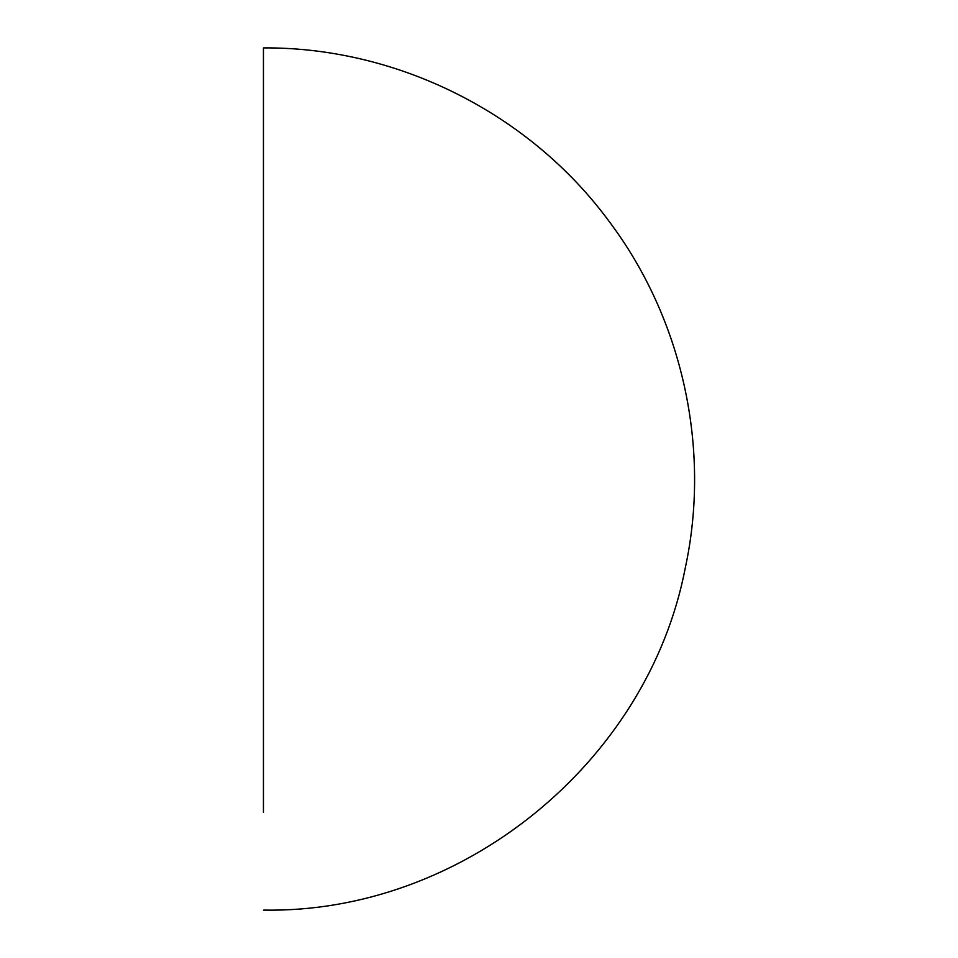 <?xml version="1.0" encoding="UTF-8"?>
<svg xmlns="http://www.w3.org/2000/svg" width="958" height="958" viewBox="0 0 958 958"><rect width="100%" height="100%" fill="white"/><g stroke="black" fill="none" stroke-linecap="round" stroke-linejoin="round"><path stroke-width="1.44" d="M263.45 67.06L263.45 812.24M263.45 479L263.45 47.9C397.594 47.026 529.894 113.475 609.276 221.609C682.683 319.206 711.087 448.835 685.221 568.19C647.764 762.772 461.564 913.716 263.45 910.1M263.45 783.836L263.45 643.98M263.45 145.76L263.45 205.515M263.45 275.784L263.45 436.74M263.45 636.639L263.45 673.187M263.45 250.134L263.45 321.361"/></g></svg>
